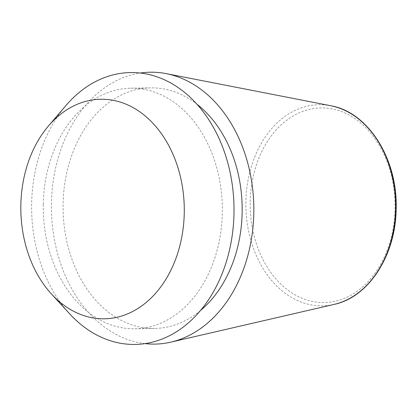 <?xml version="1.0" encoding="UTF-8"?>
<svg xmlns="http://www.w3.org/2000/svg" width="417" height="417" viewBox="0 0 417 417"><rect width="100%" height="100%" fill="white"/><g stroke="black" fill="none" stroke-linecap="round" stroke-linejoin="round"><path stroke-width="0.31" stroke-dasharray="2.08 1.56" d="M145.033 343.613A135.963 101.201 89 0 1 51.447 203.251A135.963 101.201 89 0 1 140.383 73.038M43.29 204.158A120.305 89.546 89 0 1 130.75 88.211A120.305 89.546 89 0 1 222.339 212.837A120.305 89.546 89 0 1 134.884 328.784A120.305 89.546 89 0 1 43.29 204.158M200.582 310.41A120.305 89.546 89 0 1 154.691 328.445A120.305 89.546 89 0 1 63.097 203.819A120.305 89.546 89 0 1 150.558 87.867A120.305 89.546 89 0 1 197.038 104.318M69.498 313.673A135.958 101.195 89 0 1 31.64 203.595A135.958 101.195 89 0 1 65.917 105.558M334.179 304.384A100.575 74.862 89 0 1 245.9 201.64A100.575 74.862 89 0 1 330.759 105.741M250.221 201.724A97.312 72.433 89 0 1 324.504 107.987A97.312 72.433 89 0 1 395.055 208.745A97.312 72.433 89 0 1 320.772 302.476A97.312 72.433 89 0 1 250.221 201.724M130.75 88.211L150.558 87.867M134.884 328.784L154.691 328.445"/><path stroke-width="0.63" d="M140.383 73.038A135.963 101.201 89 0 1 166.164 73.621A135.963 101.201 89 0 1 253.802 213.061A135.963 101.201 89 0 1 170.782 342.148A135.963 101.201 89 0 1 145.033 343.613M197.038 104.318A120.305 89.546 89 0 1 242.147 212.493A120.305 89.546 89 0 1 200.582 310.41M20.85 205.055A109.796 81.722 89 0 1 48.534 125.887A109.796 81.722 89 0 1 137.162 110.041A109.796 81.722 89 0 1 184.257 212.978A109.796 81.722 89 0 1 136.964 309.07A109.796 81.722 89 0 1 51.421 293.954A109.796 81.722 89 0 1 20.85 205.055M48.534 125.887L65.917 105.558A135.958 101.195 89 0 1 175.672 85.933A135.958 101.195 89 0 1 233.989 213.4A135.958 101.195 89 0 1 175.427 332.396A135.958 101.195 89 0 1 69.498 313.673L51.421 293.954M334.179 304.384C368.847 297.159 395.879 254.917 396.15 208.844C397.881 159.383 368.294 112.069 330.759 105.741A100.575 74.862 89 0 1 395.592 208.891A100.575 74.862 89 0 1 334.179 304.384L170.782 342.148M330.759 105.741L166.164 73.621"/></g></svg>
